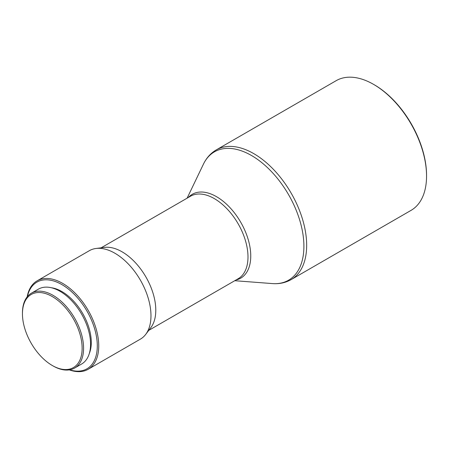 <?xml version="1.0" encoding="UTF-8"?>
<svg xmlns="http://www.w3.org/2000/svg" width="449" height="449" viewBox="0 0 449 449"><rect width="100%" height="100%" fill="white"/><g stroke="black" fill="none" stroke-linecap="round" stroke-linejoin="round"><path stroke-width="0.67" d="M374.326 84.805L373.602 84.39L374.32 84.805A73.861 42.644 60 0 1 374.326 84.805A73.861 42.644 60 0 1 426.55 175.267L426.55 176.098A74.882 43.233 60 0 1 411.043 210.379L291.154 279.598A74.882 43.233 60 0 0 302.632 219.589A74.882 43.233 60 0 0 253.713 153.603A74.882 43.233 60 0 0 216.272 149.899L336.161 80.68A74.882 43.233 60 0 1 373.602 84.39L373.602 84.39A74.882 43.233 60 0 1 426.55 176.098M27.165 296.856A51.057 29.477 60 0 1 37.115 280.844L89.345 250.688A51.057 29.477 60 0 1 96.08 248.465L104.555 247.388A47.65 27.512 60 0 1 122.089 251.827A47.65 27.512 60 0 1 151.47 288.651A47.65 27.512 60 0 1 150.864 327.602L145.695 334.404A51.057 29.477 60 0 1 140.397 339.124L88.172 369.274A51.057 29.477 60 0 1 69.326 369.886M96.08 248.465A51.057 29.477 60 0 1 114.871 253.219A51.057 29.477 60 0 1 146.352 292.669A51.057 29.477 60 0 1 145.695 334.404M37.115 280.844A51.057 29.477 60 0 1 62.641 283.375A51.057 29.477 60 0 1 95.996 328.365A51.057 29.477 60 0 1 88.172 369.274M27.406 296.565A50.035 28.888 60 0 1 61.923 284.621A50.035 28.888 60 0 1 97.085 341.257A50.035 28.888 60 0 1 69.707 369.824M51.338 287.742A41.527 23.977 60 0 1 61.923 291.569A41.527 23.977 60 0 1 89.312 353.515M22.45 313.806L22.45 312.97A43.227 24.959 60 0 1 31.402 293.18A43.227 24.959 60 0 1 53.016 295.324A43.227 24.959 60 0 1 81.258 333.416A43.227 24.959 60 0 1 74.629 368.051A43.227 24.959 60 0 1 53.016 365.913L52.292 365.497A42.206 24.369 60 0 1 22.45 313.806A42.206 24.369 60 0 1 52.292 296.576A42.206 24.369 60 0 1 82.139 348.267A42.206 24.369 60 0 1 52.292 365.497L53.016 365.913M31.402 293.18L38.384 289.15A43.227 24.959 60 0 1 59.998 291.294A43.227 24.959 60 0 1 88.234 329.386A43.227 24.959 60 0 1 81.611 364.027L74.629 368.051M187.115 198.172L203.414 164.188A74.113 42.79 60 0 1 251.496 155.511A74.113 42.79 60 0 1 302.811 233.357A74.113 42.79 60 0 1 272.352 283.583C279.233 284.122 285.502 282.791 291.154 279.598M188.4 197.431A48.419 27.956 60 0 1 216.519 196.684A48.419 27.956 60 0 1 249.189 243.263A48.419 27.956 60 0 1 236.051 279.968M101.115 247.826L190.471 196.235A47.65 27.512 60 0 1 214.296 198.593A47.65 27.512 60 0 1 245.429 240.585A47.65 27.512 60 0 1 238.127 278.767L148.765 330.363M234.765 280.709L272.352 283.583M203.414 164.188C206.394 157.958 210.682 153.193 216.272 149.899"/></g></svg>
